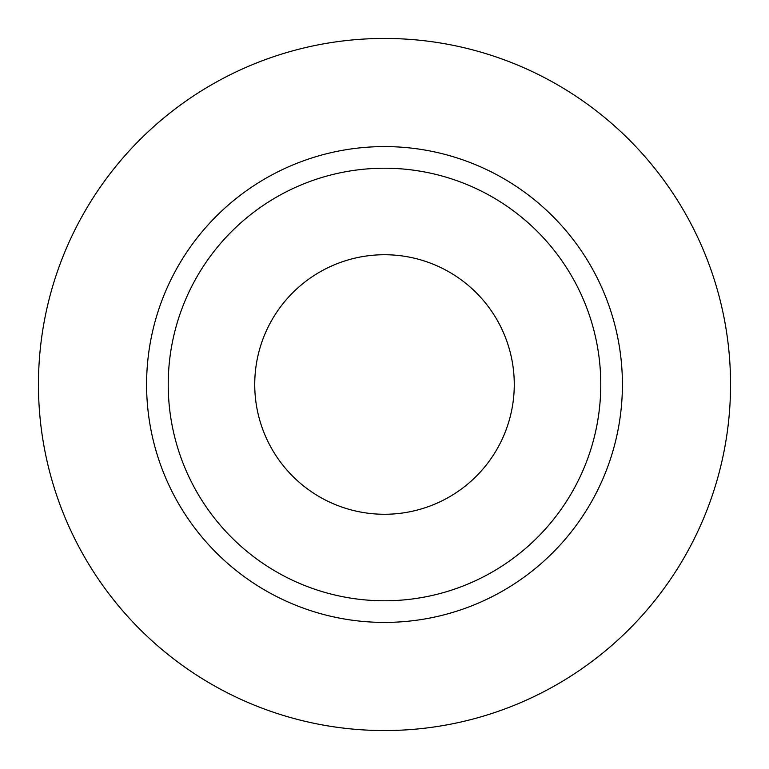 <?xml version="1.0" encoding="UTF-8"?>
<svg xmlns="http://www.w3.org/2000/svg" width="769" height="769" viewBox="0 0 769 769"><rect width="100%" height="100%" fill="white"/><g stroke="black" fill="none" stroke-linecap="round" stroke-linejoin="round"><path stroke-width="0.58" stroke-dasharray="3.85 2.88" d="M514.269 384.5A129.769 129.769 0 0 1 384.5 514.269A129.769 129.769 0 0 1 254.731 384.5A129.769 129.769 0 0 1 384.5 254.731A129.769 129.769 0 0 1 514.269 384.5M168.219 384.5A216.281 216.281 0 0 0 384.5 600.781A216.281 216.281 0 0 0 600.781 384.5A216.281 216.281 0 0 0 384.5 168.219A216.281 216.281 0 0 0 168.219 384.5A216.281 216.281 0 0 1 384.5 168.219A216.281 216.281 0 0 1 600.781 384.5M730.55 384.5A346.05 346.05 0 0 0 384.5 38.45A346.05 346.05 0 0 0 38.45 384.5A346.05 346.05 0 0 0 384.5 730.55A346.05 346.05 0 0 0 730.55 384.5"/><path stroke-width="1.15" d="M254.731 384.5A129.769 129.769 0 0 0 384.5 514.269A129.769 129.769 0 0 0 514.269 384.5A129.769 129.769 0 0 0 384.5 254.731A129.769 129.769 0 0 0 254.731 384.5M600.781 384.5A216.281 216.281 0 0 0 384.5 168.219A216.281 216.281 0 0 0 168.219 384.5A216.281 216.281 0 0 0 384.5 600.781A216.281 216.281 0 0 0 600.781 384.5M730.55 384.5A346.05 346.05 0 0 0 384.5 38.45A346.05 346.05 0 0 0 38.45 384.5A346.05 346.05 0 0 0 384.5 730.55A346.05 346.05 0 0 0 730.55 384.5M622.409 384.5A237.909 237.909 0 0 1 384.5 622.409A237.909 237.909 0 0 1 146.591 384.5A237.909 237.909 0 0 1 384.5 146.591A237.909 237.909 0 0 1 622.409 384.5"/></g></svg>
